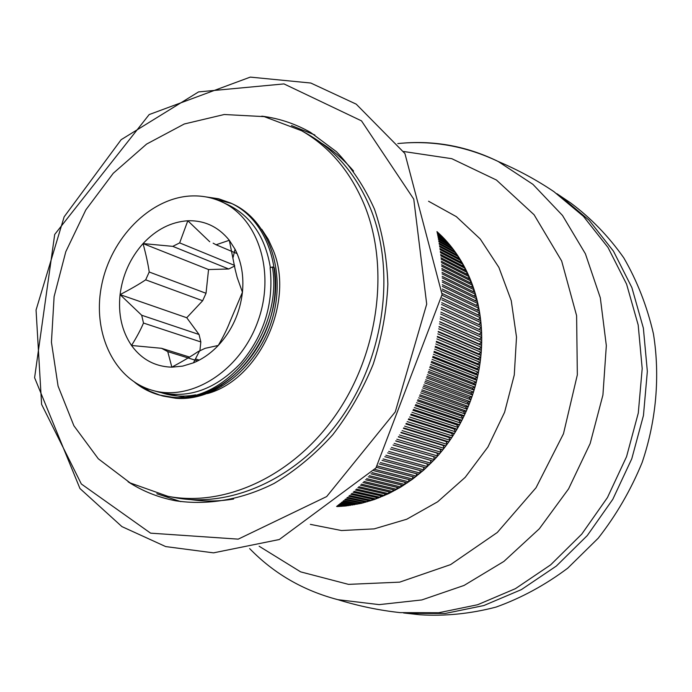 <?xml version="1.0" encoding="UTF-8"?>
<svg xmlns="http://www.w3.org/2000/svg" width="692" height="692" viewBox="0 0 692 692"><rect width="100%" height="100%" fill="white"/><g stroke="black" fill="none" stroke-linecap="round" stroke-linejoin="round"><path stroke-width="1.04" d="M140.424 385.634L149.965 391.317L160.319 395.288L149.913 391.283L140.303 385.574M163.424 396.144L175.742 398.272M173.761 397.718C212.972 401.118 256.533 366.146 270.416 317.991C284.646 269.923 266.264 219.148 230.695 203.05L218.629 198.777L205.948 196.9M134.724 382.33C142.033 388.281 150.207 392.511 159.229 395.002L171.651 397.147C225.912 404.093 283.547 331.537 272.414 266.956L270.096 267.735C273.928 303.157 264.257 334.841 241.075 362.798C215.843 389.328 188.622 399.146 159.402 392.26L152.742 390.435C191.433 401.611 239.986 370.981 257.683 321.918C275.823 273.011 258.505 218.283 221.734 201.856C211.89 197.367 201.484 195.412 190.516 195.992C149.818 198.189 110.85 238.169 101.62 285.338C92.036 332.454 113.964 379.813 152.742 390.435M175.82 398.281C215.004 401.689 258.505 366.786 272.354 318.718C286.557 270.736 268.185 220.039 232.65 203.958L230.695 203.041M231.638 203.5L211.233 198.068M159.229 395.002L173.718 397.718C227.928 404.664 285.485 332.247 274.343 267.778L272.414 266.956M270.382 267.64C265.339 237.157 251.205 216.198 227.997 204.754L221.734 201.856M162.188 392.961L164.947 393.783C174.791 396.473 185.032 396.827 195.672 394.847M220.835 385.435L221.587 385.003M234.588 265.399L179.66 242.892L172.775 246.361L143.054 243.575C156.202 229.493 171.123 221.89 187.809 220.765C204.521 220.255 218.352 226.76 229.312 240.28L235.02 249.224C241.482 261.887 243.956 276.229 242.442 292.24C240.02 312.845 231.967 330.586 218.283 345.455C210.809 353.275 202.54 359.07 193.466 362.824L182.662 366.111L171.85 367.167C155.086 366.648 141.644 359.425 131.532 345.481C121.861 331.174 118.047 314.22 120.071 294.619C122.562 275.035 130.217 258.021 143.054 243.575L208.552 269.551L228.732 268.989L234.683 266.022M145.675 279.836L202.652 300.735L206.026 293.287L149.213 272.008L145.675 279.836C139.369 284.083 130.831 289.014 120.071 294.619L186.745 317.732L202.652 300.735M206.026 293.287L208.552 269.551M143.054 243.575C146.124 255.063 148.183 264.543 149.213 272.008M120.071 294.619L141.696 315.249L143.486 323.043C140.909 329.305 136.93 336.779 131.532 345.481L161.547 348.301L167.749 351.605L171.85 367.167C182.818 361.233 191.537 356.069 198.007 351.657L205.109 348.335L218.283 345.455C223.447 336.468 227.261 328.752 229.727 322.29L242.442 292.24L237.209 277.57L235.202 269.629L229.312 240.28L216.094 244.769L213.153 243.186M237.105 253.627L216.094 244.769M143.486 323.043L200.836 341.943L199.045 334.495L186.745 317.732M199.045 334.495L141.696 315.249M172.775 246.361L228.732 268.989M209.737 241.75L187.809 220.765L179.66 242.892M403.548 612.956L419.845 614.755C445.051 616.33 470.43 613.778 496 607.1C521.249 598.044 545.149 585.077 567.708 568.193L598.225 538.194C616.217 515.203 630.844 489.997 642.124 462.55C656.353 420.416 660.185 375.972 653.438 333.829C647.106 306.374 637.211 281.047 623.769 257.831C608.545 236.24 590.804 217.911 570.528 202.851L556.922 193.699M406.853 613.346L445.146 613.467L483.812 605.552L521.387 589.61L556.368 566.03L587.274 535.565L612.783 499.339L631.779 458.77L643.448 415.52L647.34 371.388L643.378 328.164L631.874 287.578L613.458 251.153L589.03 220.151L559.698 195.542M156.842 493.751L180.776 501.622M314.886 135.001L291.531 125.581M233.619 499.027C219.044 501.458 204.797 501.648 190.897 499.607M321.322 143.071C333.267 150.484 344.019 159.817 353.586 171.088M128.029 481.744C142.543 491.19 158.442 497.531 175.716 500.792C207.583 505.567 241.595 499.78 274.162 483.405C295.432 470.647 314.981 454.419 332.809 434.714C349.252 413.332 362.729 389.821 373.222 364.182C381.75 337.826 386.629 311.175 387.866 284.222C386.949 257.666 382.494 232.65 374.484 209.183C364.597 187.074 351.925 167.914 336.468 151.712L310.492 132.371C295.19 123.712 278.954 118.306 261.775 116.152M337.575 505.956L337.263 506.561L345.87 505.956L361.458 503.292L374.329 499.538L388.601 493.647L400.876 486.995L412.674 479.063L423.876 469.92L434.36 459.635L436.401 457.412L433.746 456.685L434.36 459.635L391.421 447.447M393.091 444.982L436.401 457.412L439.662 453.684L436.972 453.044L437.681 455.976L394.155 443.39M395.798 440.856L439.662 453.684L442.819 449.835L440.112 449.307L440.899 452.196L396.845 439.23M398.471 436.635L442.819 449.835L445.882 445.89L443.148 445.458L444.022 448.312L399.5 434.965M401.101 432.318L445.882 445.89L448.84 441.842L446.081 441.505L447.049 444.333L402.113 430.606M403.678 427.898L448.84 441.842L451.686 437.699L448.909 437.465L449.956 440.242L404.673 426.16M406.204 423.392L451.686 437.699L454.419 433.469L451.625 433.33L452.758 436.064L407.173 421.618M408.669 418.807L454.419 433.469L457.04 429.144L454.237 429.109L455.448 431.791L409.612 416.999M411.074 414.145L457.04 429.144L459.54 424.741L456.729 424.802L458.026 427.44L411.982 412.311M413.401 409.404L459.54 424.741L461.919 420.26L459.099 420.425L460.474 423.002L414.292 407.545M415.658 404.604L461.919 420.26L464.168 415.702L461.356 415.97L462.81 418.496L416.515 402.718M417.838 399.734L464.168 415.702L466.296 411.083L463.484 411.455L465.015 413.911L418.66 397.831M419.932 394.812L466.296 411.083L468.294 406.403L465.482 406.87L467.091 409.266L420.727 392.883M421.947 389.847L468.294 406.403L469.038 404.56L470.162 401.663L467.359 402.225L469.038 404.56L422.708 387.901M423.867 384.838L470.162 401.663L470.854 399.803L471.892 396.871L469.098 397.537L470.854 399.803L424.594 382.875M425.701 379.787L471.892 396.871L473.492 392.035L470.707 392.797L472.532 394.994L426.393 377.815M427.44 374.709L473.492 392.035L474.954 387.157L472.186 388.013L474.081 390.141L428.097 372.728M429.092 369.615L474.954 387.157L476.269 382.243L473.527 383.204L475.482 385.245L429.706 367.625M430.64 364.494L476.269 382.243L477.454 377.304L474.729 378.351L476.745 380.323L431.211 362.504M432.085 359.373L477.454 377.304L478.492 372.339L475.793 373.481L477.878 375.375L432.621 357.375M433.434 354.243L478.492 372.339L479.383 367.357L476.719 368.594L478.855 370.402L433.936 352.254M434.688 349.123L479.383 367.357L480.136 362.366L477.497 363.689L479.694 365.419L435.147 347.133M435.839 344.01L480.136 362.366L480.741 357.366L478.137 358.776L480.395 360.42L436.263 342.03M436.894 338.924L480.741 357.366L481.208 352.358L478.639 353.863L480.94 355.42L437.275 336.952M437.846 333.864L481.208 352.358L481.528 347.367L478.994 348.95L481.347 350.42L438.183 331.9M438.693 328.838L481.528 347.367L481.693 342.376L479.21 344.045L481.606 345.42L439.005 326.892M439.455 323.847L481.693 342.376L481.718 337.411L479.279 339.158L481.727 340.438L439.723 321.918M440.112 318.908L481.718 337.411L481.606 332.463L479.201 334.288L481.693 335.482L440.346 317.005M440.683 314.03L481.606 332.463L481.338 327.541L479.028 329.418M441.159 309.212L481.338 327.541L480.931 322.645L478.769 324.522M441.539 304.471L480.931 322.645L480.378 317.801L478.354 319.652M441.842 299.8L480.378 317.801L479.686 312.992L477.791 314.825M442.067 295.225L479.686 312.992L478.847 308.234L477.091 310.051M442.205 290.735L478.847 308.234L477.878 303.528L476.234 305.319M442.274 286.35L477.878 303.528L476.762 298.883L475.24 300.639M442.266 282.077L476.762 298.883L475.508 294.299L474.107 296.02M442.205 277.916L475.508 294.299L474.124 289.784L472.826 291.47M442.076 273.876L474.124 289.784L472.601 285.346L471.416 286.981M441.894 269.966L472.601 285.346L470.949 280.978L469.868 282.578M441.669 266.195L470.949 280.978L469.176 276.705L468.181 278.245M441.392 262.571L469.176 276.705L467.264 272.51L466.365 273.997M441.089 259.093L467.264 272.51L465.24 268.409L464.427 269.837M440.752 255.772L465.24 268.409L463.086 264.396L462.36 265.771M440.389 252.606L463.086 264.396L460.811 260.495L460.163 261.801M440.017 249.622L460.811 260.495L458.433 256.689L457.853 257.926M439.628 246.802L458.433 256.689L455.933 252.995L455.431 254.163M439.23 244.172L455.933 252.995L453.321 249.405L452.888 250.504M438.84 241.716L453.321 249.405L450.604 245.928L450.233 246.949M438.46 239.449L450.604 245.928L447.785 242.572L447.473 243.515M438.088 237.382L447.785 242.572L444.869 239.337L444.61 240.202M437.742 235.505L444.869 239.337L441.859 236.223L441.643 237.001M437.413 233.835L441.859 236.223L436.963 231.612M249.639 548.583C273.859 573.564 303.278 590.596 337.895 599.679C358.568 606.054 379.346 610.37 400.21 612.628L438.728 612.74L477.627 604.739L515.445 588.65L550.65 564.854L581.764 534.112L607.446 497.565L626.563 456.642L638.292 413.029L642.193 368.542L638.188 324.989L626.58 284.127L608.017 247.477L583.408 216.311L553.877 191.615M337.263 506.561L336.589 506.423M337.255 505.895L339.884 506.44M341.891 505.644L341.563 506.336L337.713 505.532M338.475 504.918L344.192 506.129M346.216 505.169L345.87 505.956L338.985 504.511M339.841 503.819L348.508 505.653M350.55 504.537L350.187 505.428L340.412 503.352M341.355 502.574L352.825 505.022M354.875 503.75L354.503 504.736L341.986 502.055M343.007 501.198L357.141 504.234M359.2 502.807L358.819 503.888L343.69 500.619M344.798 499.676L361.458 503.292M363.508 501.709L363.136 502.885L345.524 499.053M346.709 498.024L365.765 502.202M367.798 500.446L367.435 501.735L347.488 497.34M348.742 496.225L370.056 500.947M372.071 499.036L371.716 500.42L349.564 495.489M350.879 494.287L374.329 499.538M376.318 497.47L375.981 498.949L351.744 493.5M353.128 492.211L378.576 497.981M380.531 495.749L380.219 497.332L354.027 491.372M355.463 489.997L382.797 496.268M384.717 493.88L384.432 495.567L356.397 489.097M357.885 487.644L386.984 494.408M388.852 491.856L388.601 493.647L358.845 486.692M360.385 485.144L391.136 492.401M392.952 489.694L392.745 491.571L361.371 484.141M362.945 482.514L395.244 490.239M397 487.376L396.836 489.356L363.957 481.459M365.566 479.746L399.31 487.929M400.997 484.91L400.876 486.995L366.604 478.63M368.239 476.84L403.324 485.481M404.932 482.307L404.872 484.495L369.286 475.681M370.947 473.804L407.277 482.895M408.799 479.565L408.799 481.848L372.019 472.584M373.697 470.638L411.178 480.161M412.605 476.676L412.674 479.063L374.77 469.366M376.457 467.334L415.01 477.298M416.333 473.657L416.48 476.148L377.538 466.019M379.242 463.908L418.772 474.305M419.992 470.508L420.217 473.094L380.323 462.541M382.027 460.362L422.457 471.174M423.556 467.23L423.876 469.92L383.117 458.943M384.813 456.685L426.073 467.913M427.042 463.822L427.457 466.616L385.902 455.232M387.598 452.897L429.602 464.531M430.441 460.292L430.952 463.182L388.67 451.392M390.357 448.996L433.045 461.028M481.52 330.542L440.873 312.153M481.199 325.629L441.314 307.36M480.732 320.759L441.669 302.646M480.127 315.924L441.937 298.01M479.374 311.132L442.127 293.469M478.483 306.392L442.24 289.014M477.454 301.712L442.283 284.672M476.286 297.093L442.249 280.442M474.989 292.534L442.162 276.324M473.544 288.045L442.015 272.337M471.979 283.633L441.816 268.479M470.275 279.308L441.565 264.768M468.449 275.061L441.28 261.195M466.494 270.901L440.96 257.779M464.418 266.835L440.614 254.518M462.213 262.865L440.242 251.43M459.903 258.998L439.861 248.506M457.473 255.236L439.472 245.755M454.929 251.585L439.083 243.195M452.274 248.039L438.693 240.816M449.523 244.613L438.313 238.628M446.669 241.3L437.95 236.629M443.71 238.109L437.612 234.83M440.657 235.046L437.292 233.23M437.119 232.356L438.745 233.239M437.517 232.114L437.007 231.837M436.972 453.044L395.712 440.994M433.746 456.685L393.073 445.008M440.112 449.307L398.324 436.877M470.707 392.797L426.877 376.396M465.482 406.87L421.411 391.205M467.359 402.225L423.322 386.3M469.098 397.537L425.139 381.361M472.186 388.013L428.521 371.405M448.909 437.465L405.893 423.962M451.625 433.33L408.315 419.49M456.729 424.802L412.968 410.313M454.237 429.109L410.667 414.932M459.099 420.425L415.191 405.616M461.356 415.97L417.337 400.867M463.484 411.455L419.413 396.058M446.081 441.505L403.419 428.357M443.148 445.458L400.893 432.664M479.201 334.288L440.354 316.927M477.497 363.689L435.329 346.346M474.729 378.351L431.531 361.388M475.793 373.481L432.889 356.363M476.719 368.594L434.161 351.346M478.137 358.776L436.401 341.355M478.994 348.95L438.261 331.459M478.639 353.863L437.379 336.39M479.21 344.045L439.048 326.563M479.279 339.158L439.749 321.719M473.527 383.204L430.069 366.405M164.947 393.783L183.968 396.983M207.427 393.584C259.016 379.64 294.775 302.759 273.435 250.729L268.297 239.406L261.766 229.329M301.651 130.753L307.793 134.239C335.681 150.242 356.622 175.102 370.635 208.828C395.642 270.684 384.683 355.143 342.393 416.247C300.086 477.402 232.131 508.542 174.86 497.626L167.914 496.32L130.2 482.947L98.307 458.787L73.888 425.753L58.076 386.093L51.433 342.22L54.106 296.617L65.792 251.715L85.834 209.875L113.228 173.311L146.6 144.083L184.28 123.989L224.251 114.509L264.206 116.628L301.651 130.753C329.626 146.808 350.636 171.78 364.684 205.688C389.752 267.882 378.68 352.868 336.165 414.37C293.633 475.923 225.376 507.279 167.914 496.32M199.884 350.913L200.836 341.943M199.253 360.108L195.464 358.923M189.556 357.072L161.547 348.301M167.749 351.605L197.653 360.93M81.327 483.976L150.596 533.16L238.23 539.137L326.676 496.571L395.262 411.922L426.704 304.125L413.764 199.14L361.492 120.858L283.98 83.914L198.561 91.906L121.152 139.689L64.148 216.821L36.062 310.016L41.598 404.362L81.327 483.976M310.353 524.363L341.528 530.539L374.182 528.878L406.766 519.216L437.647 501.795L465.206 477.333L487.938 446.971L504.598 412.242L514.277 374.96L516.509 337.099L511.241 300.631L498.889 267.397L480.231 238.982L456.357 216.648L428.564 201.251M259.128 546.23L300.639 571.869L348.491 584.368L399.673 582.145L450.578 564.62L497.306 532.477L536.023 487.756L563.47 433.78L577.336 374.839L576.609 315.682L561.653 260.979L534.077 214.745L496.415 180.015L451.789 158.684L403.531 151.487M337.895 599.679L379.173 604.626L421.843 599.938L464.072 585.432L503.888 561.428L539.327 528.783L568.59 488.863L590.155 443.537L602.922 395.002L606.33 345.628L600.319 297.811L585.397 253.782L562.501 215.454L532.918 184.34L498.197 161.487C467.325 146.341 434.974 140.268 401.144 143.27M163.424 396.153L161.348 395.582M233.143 257.286L235.02 249.224M199.469 351.078L193.466 362.824M79.961 488.535L121.913 526.603L165.682 546.576L213.499 552.856L279.291 539.526L375.938 467.974L442.093 294.489L404.924 153.537L356.224 104.155L310.803 83.031L250.288 77.106L149.169 114.569L54.703 234.458L34.6 377.711L79.961 488.535M554.162 191.805C536.758 180.058 518.109 169.955 498.197 161.487C465.889 146.081 432.422 140.104 397.805 143.564"/></g></svg>
